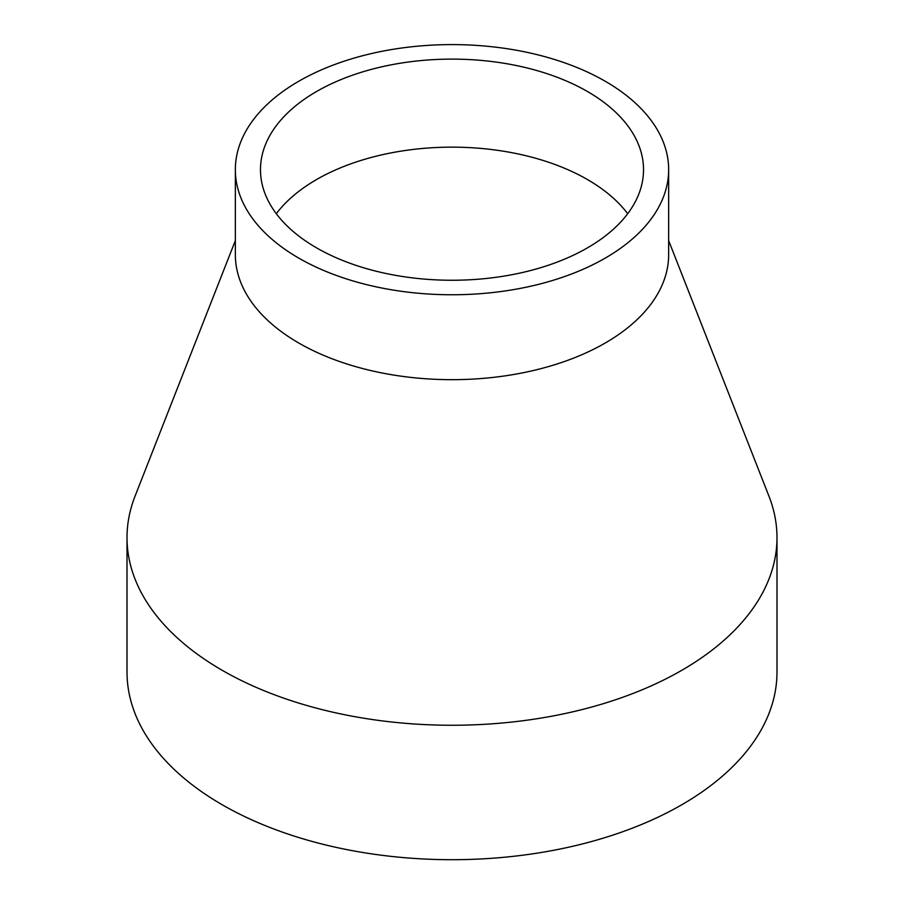 <?xml version="1.0" encoding="UTF-8"?>
<svg xmlns="http://www.w3.org/2000/svg" width="904" height="904" viewBox="0 0 904 904"><rect width="100%" height="100%" fill="white"/><g stroke="black" fill="none" stroke-linecap="round" stroke-linejoin="round"><path stroke-width="1.36" d="M627.692 213.706A191.524 110.57 0 0 0 587.43 179.534A191.524 110.57 0 0 0 276.308 213.706M316.569 247.865A191.524 110.57 0 0 0 525.292 271.844A191.524 110.57 0 0 0 643.524 169.681A191.524 110.57 0 0 0 587.43 91.496A191.524 110.57 0 0 0 378.708 67.529A191.524 110.57 0 0 0 260.476 169.681A191.524 110.57 0 0 0 316.569 247.865M235.345 169.681L235.345 254.589A216.655 125.08 0 0 0 298.806 343.045A216.655 125.08 0 0 0 534.908 370.154A216.655 125.08 0 0 0 668.655 254.589L668.655 169.681A216.655 125.08 0 0 0 605.194 81.236A216.655 125.08 0 0 0 369.092 54.116A216.655 125.08 0 0 0 235.345 169.681A216.655 125.08 0 0 0 298.806 258.126A216.655 125.08 0 0 0 534.908 285.246A216.655 125.08 0 0 0 668.655 169.681M235.345 240.6L135.046 496.172A324.988 187.625 0 0 0 127.012 537.631A324.988 187.625 0 0 0 222.203 670.305A324.988 187.625 0 0 0 576.368 710.973A324.988 187.625 0 0 0 776.988 537.631A324.988 187.625 0 0 0 768.954 496.172L668.655 240.6M127.012 537.631L127.012 672.079A324.988 187.625 0 0 0 222.203 804.752A324.988 187.625 0 0 0 576.368 845.421A324.988 187.625 0 0 0 776.988 672.079L776.988 537.631"/></g></svg>
